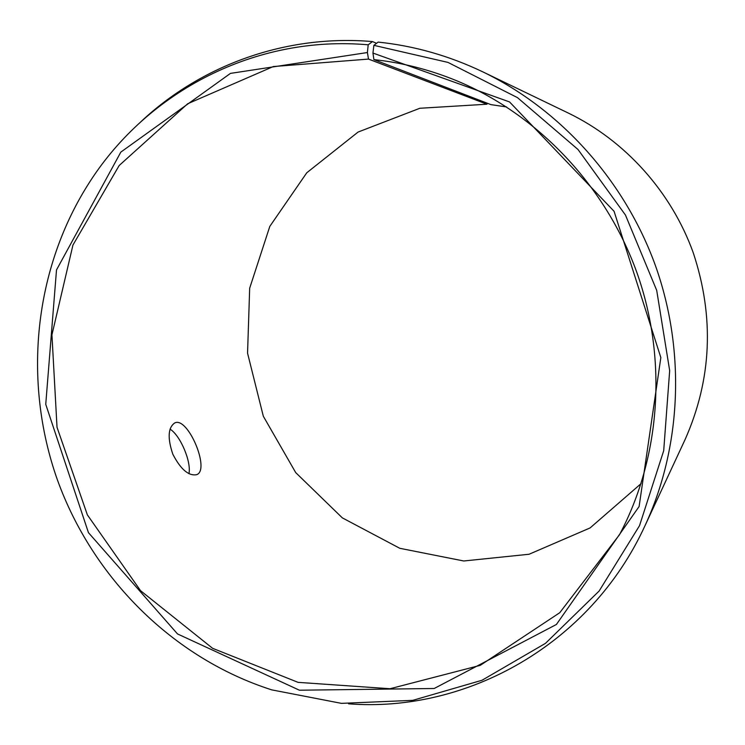 <?xml version="1.0" encoding="UTF-8"?>
<svg xmlns="http://www.w3.org/2000/svg" width="745" height="745" viewBox="0 0 745 745"><rect width="100%" height="100%" fill="white"/><g stroke="black" fill="none" stroke-linecap="round" stroke-linejoin="round"><path stroke-width="1.12" d="M487.286 103.229L486.951 104.216L368.496 59.088L367.406 52.532L230.456 73.392L120.83 152.11L56.508 269.923L45.743 404.321L88.441 532.647L177.524 633.948L299.425 690.215L434.177 688.501L556.403 624.478L639.108 506.525L660.843 357.581L614.076 211.301L509.561 101.944L372.947 53.063L373.878 45.343L378.181 42.102C414.22 45.836 449.161 55.782 483.002 71.948C560.734 109.59 624.915 180.839 655.6 266.077C685.856 351.472 681.33 447.261 645.03 525.635C590.534 644.611 466.733 713.002 348.586 703.82M368.496 59.088L273.303 66.556L187.703 103.741L119.191 165.492L72.954 245.031L51.936 334.85L57.02 427.276L87.37 514.879L140.544 590.673L212.595 648.308L298.065 682.355L390.035 688.734L480.274 665.341L559.737 612.725L619.495 534.714C660.489 457.532 667.743 359.584 636.956 272.735C605.769 186.036 538.104 114.842 457.495 81.093C430.265 69.816 402.402 62.655 373.916 59.619L372.947 53.063M367.406 52.532L368.198 44.812C255.19 34.791 147.817 91.719 90.117 181.342C33.683 268.498 22.583 381.449 57.346 479.733C92.706 577.803 172.849 658.18 271.729 689.87L341.452 703.364L412.758 700.347L482.034 680.25L545.442 643.373L599.129 591.027L639.536 525.644L663.702 450.716L669.671 370.628L656.708 290.373L625.474 215.072L578.008 149.494L517.496 97.651L447.969 62.403L373.878 45.343M368.198 44.812L372.472 41.571C285.577 34.13 200.833 65.392 140.74 121.863M645.03 525.635L685.074 439.597C711.82 379.252 714.529 316.932 693.213 252.648C671.245 191.679 625.157 140.619 568.491 113.147L483.002 71.948M486.951 104.216L419.845 108.267L358.084 132.051L306.782 172.766L269.811 226.387L249.677 288.194L247.554 353.158L263.32 416.231L295.709 472.6L342.337 517.877L399.804 548.301L463.762 560.985L529.071 554.252L590.087 527.935L641.091 483.607M506.581 106.954L490.927 104.626L373.916 59.619M372.472 41.571L376.57 43.322M196.727 474.658L196.661 474.677C188.643 476.195 180.69 469.369 172.821 454.208C167.374 438.004 168.016 427.574 174.777 422.918C187.842 416.287 210.444 469.862 196.727 474.658M188.932 473.699C191.549 461.909 180.337 435.35 170.037 429.139"/></g></svg>
